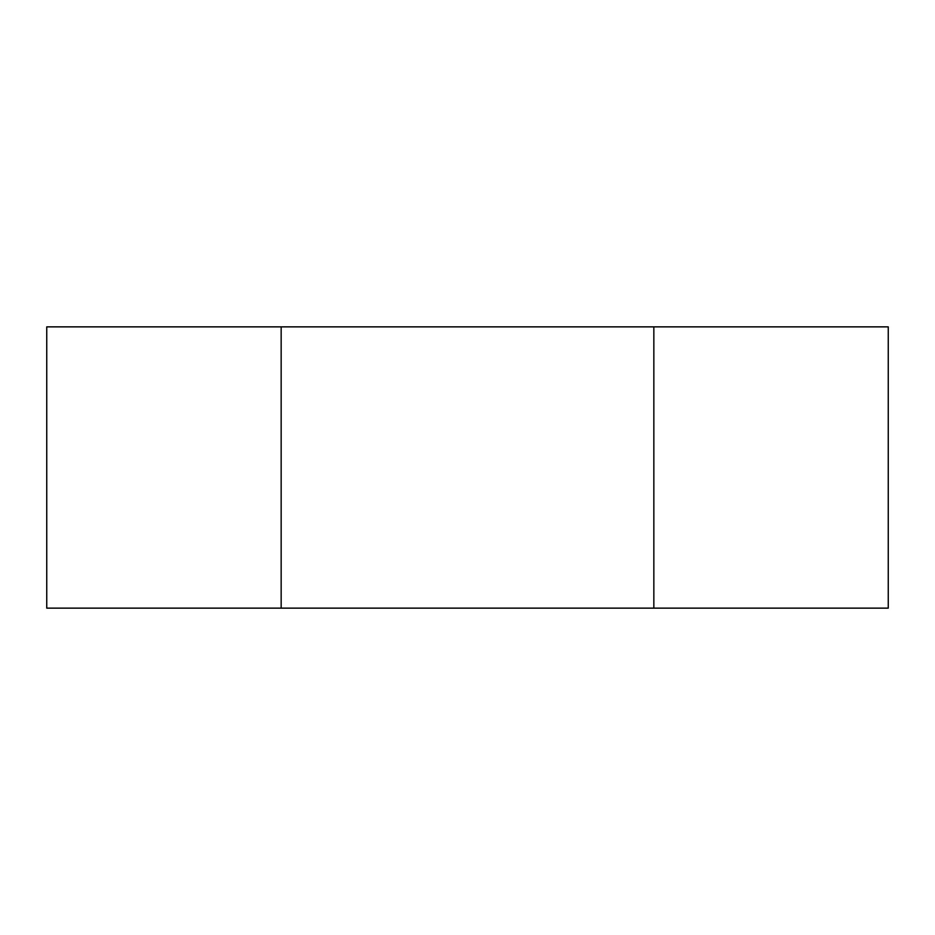 <?xml version="1.0" encoding="UTF-8"?>
<svg xmlns="http://www.w3.org/2000/svg" width="935" height="935" viewBox="0 0 935 935"><rect width="100%" height="100%" fill="white"/><g stroke="black" fill="none" stroke-linecap="round" stroke-linejoin="round"><path stroke-width="1.4" d="M46.75 608.136L281.154 608.136L281.154 326.864L46.75 326.864L46.75 608.136M281.154 326.864L653.846 326.864L653.846 608.136L281.154 608.136M653.846 608.136L888.25 608.136L888.25 326.864L653.846 326.864"/></g></svg>
